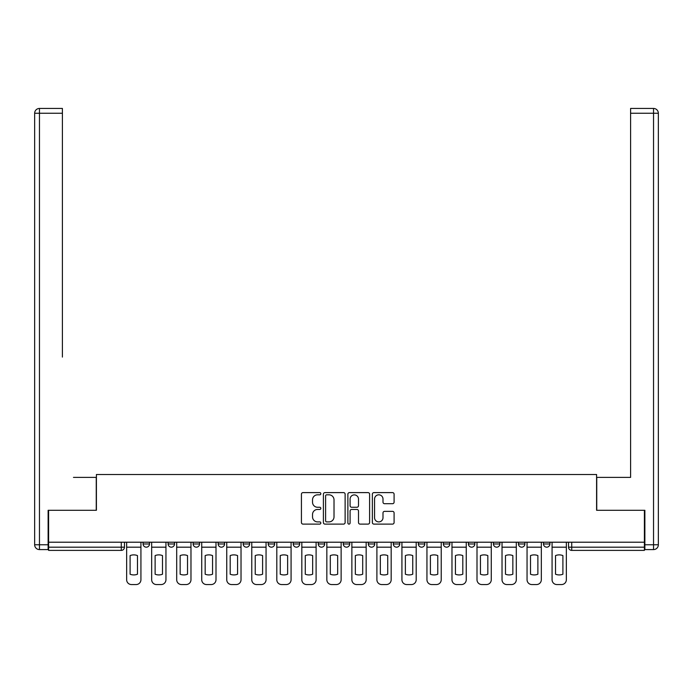 <?xml version="1.0" encoding="UTF-8"?>
<svg xmlns="http://www.w3.org/2000/svg" width="693" height="693" viewBox="0 0 693 693"><rect width="100%" height="100%" fill="white"/><g stroke="black" fill="none" stroke-linecap="round" stroke-linejoin="round"><path stroke-width="1.04" d="M320.833 493.719A1.1 1.1 0 0 0 319.733 492.61L303.006 492.61A1.577 1.577 0 0 0 301.429 494.187L301.429 522.531A1.577 1.577 0 0 0 303.006 524.107L319.733 524.107A1.1 1.1 0 0 0 320.833 523.007A1.1 1.1 0 0 0 319.733 521.898L317.567 521.898A5.042 5.042 0 0 1 312.526 516.865L312.526 514.501A5.042 5.042 0 0 1 317.567 509.459L319.733 509.459A1.1 1.1 0 0 0 320.833 508.359A1.1 1.1 0 0 0 319.733 507.259L317.567 507.259A5.042 5.042 0 0 1 312.526 502.217L312.526 499.861A5.042 5.042 0 0 1 317.567 494.819L319.733 494.819A1.1 1.1 0 0 0 320.833 493.719M543.494 542.212L543.494 543.97L549.904 543.97A3.205 3.205 0 0 1 546.699 547.184A3.205 3.205 0 0 1 543.494 543.97L543.494 542.212M393.338 542.212L393.338 543.97L399.757 543.97A3.205 3.205 0 0 1 396.552 547.184A3.205 3.205 0 0 1 393.338 543.97L393.338 542.212M368.321 542.212L368.321 543.97L374.731 543.97A3.205 3.205 0 0 1 371.526 547.184A3.205 3.205 0 0 1 368.321 543.97L368.321 542.212M243.191 543.97L243.191 542.212L243.191 543.97A3.205 3.205 0 0 0 246.396 547.184A3.205 3.205 0 0 1 243.191 543.97L249.61 543.97A3.205 3.205 0 0 1 246.396 547.184M218.165 542.212L218.165 543.97L224.584 543.97A3.205 3.205 0 0 1 221.379 547.184A3.205 3.205 0 0 1 218.165 543.97L218.165 542.212M193.139 542.212L193.139 543.97L199.558 543.97A3.205 3.205 0 0 1 196.353 547.184A3.205 3.205 0 0 1 193.139 543.97L193.139 542.212M168.113 543.97L168.113 542.212L168.113 543.97A3.205 3.205 0 0 0 171.327 547.184A3.205 3.205 0 0 1 168.113 543.97L174.532 543.97A3.205 3.205 0 0 1 171.327 547.184A3.205 3.205 0 0 0 174.532 543.97A3.205 3.205 0 0 1 171.327 547.184M143.096 543.97L143.096 542.212L143.096 543.97A3.205 3.205 0 0 0 146.301 547.184A3.205 3.205 0 0 1 143.096 543.97L149.506 543.97A3.205 3.205 0 0 1 146.301 547.184A3.205 3.205 0 0 0 149.506 543.97A3.205 3.205 0 0 1 146.301 547.184M392.515 503.716A1.577 1.577 0 0 0 394.092 502.139L394.092 494.187A1.577 1.577 0 0 0 392.515 492.61L373.934 492.61A1.577 1.577 0 0 0 372.366 494.187L372.366 522.531A1.577 1.577 0 0 0 373.934 524.107L392.515 524.107A1.577 1.577 0 0 0 394.092 522.531L394.092 512.924A1.577 1.577 0 0 0 392.515 511.356L384.563 511.356A1.577 1.577 0 0 0 382.995 512.924L382.995 517.688A4.21 4.21 0 0 1 378.776 521.898A4.21 4.21 0 0 1 374.566 517.688L374.566 499.029A4.21 4.21 0 0 1 378.776 494.819A4.21 4.21 0 0 1 382.995 499.029L382.995 502.139A1.577 1.577 0 0 0 384.563 503.716L392.515 503.716M48.605 542.212L48.605 510.282L96.414 510.282L96.414 474.514L596.586 474.514L596.586 510.282L644.395 510.282L644.395 542.212L48.605 542.212L48.605 547.184L124.48 547.184L124.48 542.212M345.123 494.187A1.577 1.577 0 0 0 343.546 492.61L324.965 492.61A1.577 1.577 0 0 0 323.397 494.187L323.397 522.531A1.577 1.577 0 0 0 324.965 524.107L343.546 524.107A1.577 1.577 0 0 0 345.123 522.531L345.123 494.187M349.454 492.61L368.035 492.61A1.577 1.577 0 0 1 369.603 494.187L369.603 522.531A1.577 1.577 0 0 1 368.035 524.107L360.083 524.107A1.577 1.577 0 0 1 358.506 522.531L358.506 511.036A1.577 1.577 0 0 0 356.93 509.459L351.654 509.459A1.577 1.577 0 0 0 350.086 511.036L350.086 523.007A1.1 1.1 0 0 1 348.977 524.107A1.1 1.1 0 0 1 347.877 523.007L347.877 494.187A1.577 1.577 0 0 1 349.454 492.61M568.52 542.212L568.52 547.184L644.395 547.184L644.395 550.389L571.725 550.389A3.205 3.205 0 0 1 568.52 547.184M644.395 542.212L644.395 547.184M121.275 542.212L121.275 550.389A3.205 3.205 0 0 0 124.48 547.184A3.205 3.205 0 0 1 121.275 550.389L48.605 550.389L48.605 547.184M549.904 542.212L549.904 543.97L549.904 542.212M524.887 542.212L524.887 543.97A3.205 3.205 0 0 1 521.673 547.184A3.205 3.205 0 0 1 518.468 543.97L524.887 543.97M518.468 542.212L518.468 543.97M499.861 542.212L499.861 543.97A3.205 3.205 0 0 1 496.647 547.184A3.205 3.205 0 0 1 493.442 543.97L499.861 543.97A3.205 3.205 0 0 1 496.647 547.184A3.205 3.205 0 0 0 499.861 543.97M493.442 542.212L493.442 543.97M474.835 542.212L474.835 543.97A3.205 3.205 0 0 1 471.621 547.184A3.205 3.205 0 0 1 468.416 543.97A3.205 3.205 0 0 0 471.621 547.184M468.416 542.212L468.416 543.97L474.835 543.97M449.809 542.212L449.809 543.97A3.205 3.205 0 0 1 446.604 547.184A3.205 3.205 0 0 1 443.39 543.97L449.809 543.97L449.809 542.212M443.39 542.212L443.39 543.97M424.783 542.212L424.783 543.97A3.205 3.205 0 0 1 421.578 547.184A3.205 3.205 0 0 1 418.364 543.97L424.783 543.97A3.205 3.205 0 0 1 421.578 547.184A3.205 3.205 0 0 0 424.783 543.97L424.783 542.212M418.364 542.212L418.364 543.97M399.757 542.212L399.757 543.97M374.731 542.212L374.731 543.97L374.731 542.212M349.705 542.212L349.705 543.97A3.205 3.205 0 0 1 346.5 547.184A3.205 3.205 0 0 1 343.295 543.97L349.705 543.97L349.705 542.212M343.295 542.212L343.295 543.97M324.679 542.212L324.679 543.97A3.205 3.205 0 0 1 321.474 547.184A3.205 3.205 0 0 1 318.269 543.97L324.679 543.97M318.269 542.212L318.269 543.97M299.662 542.212L299.662 543.97A3.205 3.205 0 0 1 296.448 547.184A3.205 3.205 0 0 1 293.243 543.97A3.205 3.205 0 0 0 296.448 547.184M293.243 542.212L293.243 543.97L299.662 543.97M274.636 542.212L274.636 543.97A3.205 3.205 0 0 1 271.422 547.184A3.205 3.205 0 0 1 268.217 543.97A3.205 3.205 0 0 0 271.422 547.184A3.205 3.205 0 0 0 274.636 543.97A3.205 3.205 0 0 1 271.422 547.184M268.217 542.212L268.217 543.97L274.636 543.97M249.61 542.212L249.61 543.97M224.584 542.212L224.584 543.97A3.205 3.205 0 0 1 221.379 547.184A3.205 3.205 0 0 0 224.584 543.97L224.584 542.212M199.558 542.212L199.558 543.97A3.205 3.205 0 0 1 196.353 547.184A3.205 3.205 0 0 0 199.558 543.97L199.558 542.212M174.532 542.212L174.532 543.97L174.532 542.212M149.506 542.212L149.506 543.97L149.506 542.212M326.698 494.819A1.1 1.1 0 0 0 325.597 495.919L325.597 520.798A1.1 1.1 0 0 0 326.698 521.898L328.984 521.898A5.042 5.042 0 0 0 334.017 516.865L334.017 499.861A5.042 5.042 0 0 0 328.984 494.819L326.698 494.819M358.506 499.107A4.21 4.21 0 0 0 354.296 494.897A4.21 4.21 0 0 0 350.086 499.107L350.086 505.682A1.577 1.577 0 0 0 351.654 507.259L356.93 507.259A1.577 1.577 0 0 0 358.506 505.682L358.506 499.107M126.646 547.184L126.646 579.746A4.816 4.816 0 0 0 131.462 584.554L136.114 584.554A4.816 4.816 0 0 0 140.93 579.746L140.93 547.184L126.646 547.184L126.646 542.212M140.93 547.184L140.93 542.212M137.474 574.22L137.474 555.587A9.945 9.945 0 0 0 130.102 555.587L130.102 574.22A9.945 9.945 0 0 0 137.474 574.22M48.129 544.776L48.129 549.584L39.466 549.584A4.816 4.816 0 0 1 34.65 544.776L34.65 113.254A4.816 4.816 0 0 1 39.466 108.446L62.405 108.446L62.405 113.254L39.466 113.254L39.466 544.776L48.129 544.776L48.129 510.282L96.249 510.282L96.249 477.399L73.467 477.399M62.405 113.254L62.405 357.086M39.466 108.446A4.816 4.816 0 0 0 34.65 113.254A4.816 4.816 0 0 1 39.466 108.446A4.816 4.816 0 0 0 34.65 113.254L39.466 113.254L39.466 108.446M619.533 477.399L630.595 477.399L630.595 108.446L653.534 108.446L630.595 108.446M644.871 544.776L653.534 544.776L653.534 113.254L658.35 113.254A4.816 4.816 0 0 0 653.534 108.446A4.816 4.816 0 0 1 658.35 113.254A4.816 4.816 0 0 0 653.534 108.446A4.816 4.816 0 0 1 658.35 113.254L658.35 544.776A4.816 4.816 0 0 1 653.534 549.584L644.871 549.584L644.871 510.282L596.751 510.282L596.751 477.399L630.595 477.399L630.595 357.086M653.534 549.584A4.816 4.816 0 0 0 658.35 544.776L653.534 544.776L653.534 549.584M151.672 547.184L151.672 579.746A4.816 4.816 0 0 0 156.488 584.554L161.14 584.554A4.816 4.816 0 0 0 165.948 579.746L165.948 547.184L151.672 547.184L151.672 542.212M165.948 547.184L165.948 542.212M162.5 574.22L162.5 555.587A9.945 9.945 0 0 0 155.119 555.587L155.119 574.22A9.945 9.945 0 0 0 162.5 574.22M176.698 547.184L176.698 579.746A4.816 4.816 0 0 0 181.514 584.554L186.166 584.554A4.816 4.816 0 0 0 190.973 579.746L190.973 547.184L176.698 547.184L176.698 542.212M190.973 547.184L190.973 542.212M187.526 574.22L187.526 555.587A9.945 9.945 0 0 0 180.145 555.587L180.145 574.22A9.945 9.945 0 0 0 187.526 574.22M201.724 547.184L201.724 579.746A4.816 4.816 0 0 0 206.54 584.554L211.192 584.554A4.816 4.816 0 0 0 215.999 579.746L215.999 547.184L201.724 547.184L201.724 542.212M215.999 547.184L215.999 542.212M212.552 574.22L212.552 555.587A9.945 9.945 0 0 0 205.171 555.587L205.171 574.22A9.945 9.945 0 0 0 212.552 574.22M226.75 547.184L226.75 579.746A4.816 4.816 0 0 0 231.557 584.554L236.218 584.554A4.816 4.816 0 0 0 241.025 579.746L241.025 547.184L226.75 547.184L226.75 542.212M241.025 547.184L241.025 542.212M237.578 574.22L237.578 555.587A9.945 9.945 0 0 0 230.197 555.587L230.197 574.22A9.945 9.945 0 0 0 237.578 574.22M251.776 547.184L251.776 579.746A4.816 4.816 0 0 0 256.583 584.554L261.235 584.554A4.816 4.816 0 0 0 266.051 579.746L266.051 547.184L251.776 547.184L251.776 542.212M266.051 547.184L266.051 542.212M262.604 574.22L262.604 555.587A9.945 9.945 0 0 0 255.223 555.587L255.223 574.22A9.945 9.945 0 0 0 262.604 574.22M276.802 547.184L276.802 579.746A4.816 4.816 0 0 0 281.609 584.554L286.261 584.554A4.816 4.816 0 0 0 291.077 579.746L291.077 547.184L276.802 547.184L276.802 542.212M291.077 547.184L291.077 542.212M287.63 574.22L287.63 555.587A9.945 9.945 0 0 0 280.249 555.587L280.249 574.22A9.945 9.945 0 0 0 287.63 574.22M301.827 547.184L301.827 579.746A4.816 4.816 0 0 0 306.635 584.554L311.287 584.554A4.816 4.816 0 0 0 316.103 579.746L316.103 547.184L301.827 547.184L301.827 542.212M316.103 547.184L316.103 542.212M312.656 574.22L312.656 555.587A9.945 9.945 0 0 0 305.275 555.587L305.275 574.22A9.945 9.945 0 0 0 312.656 574.22M326.845 547.184L326.845 579.746A4.816 4.816 0 0 0 331.661 584.554L336.313 584.554A4.816 4.816 0 0 0 341.129 579.746L341.129 547.184L326.845 547.184L326.845 542.212M341.129 547.184L341.129 542.212M337.673 574.22L337.673 555.587A9.945 9.945 0 0 0 330.301 555.587L330.301 574.22A9.945 9.945 0 0 0 337.673 574.22M351.871 547.184L351.871 579.746A4.816 4.816 0 0 0 356.687 584.554L361.339 584.554A4.816 4.816 0 0 0 366.155 579.746L366.155 547.184L351.871 547.184L351.871 542.212M366.155 547.184L366.155 542.212M362.699 574.22L362.699 555.587A9.945 9.945 0 0 0 355.327 555.587L355.327 574.22A9.945 9.945 0 0 0 362.699 574.22M376.897 547.184L376.897 579.746A4.816 4.816 0 0 0 381.713 584.554L386.365 584.554A4.816 4.816 0 0 0 391.173 579.746L391.173 547.184L376.897 547.184L376.897 542.212M391.173 547.184L391.173 542.212M387.725 574.22L387.725 555.587A9.945 9.945 0 0 0 380.344 555.587L380.344 574.22A9.945 9.945 0 0 0 387.725 574.22M401.923 547.184L401.923 579.746A4.816 4.816 0 0 0 406.739 584.554L411.391 584.554A4.816 4.816 0 0 0 416.198 579.746L416.198 547.184L401.923 547.184L401.923 542.212M416.198 547.184L416.198 542.212M412.751 574.22L412.751 555.587A9.945 9.945 0 0 0 405.37 555.587L405.37 574.22A9.945 9.945 0 0 0 412.751 574.22M426.949 547.184L426.949 579.746A4.816 4.816 0 0 0 431.765 584.554L436.417 584.554A4.816 4.816 0 0 0 441.224 579.746L441.224 547.184L426.949 547.184L426.949 542.212M441.224 547.184L441.224 542.212M437.777 574.22L437.777 555.587A9.945 9.945 0 0 0 430.396 555.587L430.396 574.22A9.945 9.945 0 0 0 437.777 574.22M451.975 547.184L451.975 579.746A4.816 4.816 0 0 0 456.782 584.554L461.443 584.554A4.816 4.816 0 0 0 466.25 579.746L466.25 547.184L451.975 547.184L451.975 542.212M466.25 547.184L466.25 542.212M462.803 574.22L462.803 555.587A9.945 9.945 0 0 0 455.422 555.587L455.422 574.22A9.945 9.945 0 0 0 462.803 574.22M477.001 547.184L477.001 579.746A4.816 4.816 0 0 0 481.808 584.554L486.46 584.554A4.816 4.816 0 0 0 491.276 579.746L491.276 547.184L477.001 547.184L477.001 542.212M491.276 547.184L491.276 542.212M487.829 574.22L487.829 555.587A9.945 9.945 0 0 0 480.448 555.587L480.448 574.22A9.945 9.945 0 0 0 487.829 574.22M502.027 547.184L502.027 579.746A4.816 4.816 0 0 0 506.834 584.554L511.486 584.554A4.816 4.816 0 0 0 516.302 579.746L516.302 547.184L502.027 547.184L502.027 542.212M516.302 547.184L516.302 542.212M512.855 574.22L512.855 555.587A9.945 9.945 0 0 0 505.474 555.587L505.474 574.22A9.945 9.945 0 0 0 512.855 574.22M527.052 547.184L527.052 579.746A4.816 4.816 0 0 0 531.86 584.554L536.512 584.554A4.816 4.816 0 0 0 541.328 579.746L541.328 547.184L527.052 547.184L527.052 542.212M541.328 547.184L541.328 542.212M537.881 574.22L537.881 555.587A9.945 9.945 0 0 0 530.5 555.587L530.5 574.22A9.945 9.945 0 0 0 537.881 574.22M552.07 547.184L552.07 579.746A4.816 4.816 0 0 0 556.886 584.554L561.538 584.554A4.816 4.816 0 0 0 566.354 579.746L566.354 547.184L552.07 547.184L552.07 542.212M566.354 547.184L566.354 542.212M562.898 574.22L562.898 555.587A9.945 9.945 0 0 0 555.526 555.587L555.526 574.22A9.945 9.945 0 0 0 562.898 574.22M571.725 542.212L571.725 550.389M39.466 549.584L39.466 544.776L34.65 544.776M653.534 108.446L653.534 113.254L630.595 113.254"/></g></svg>
